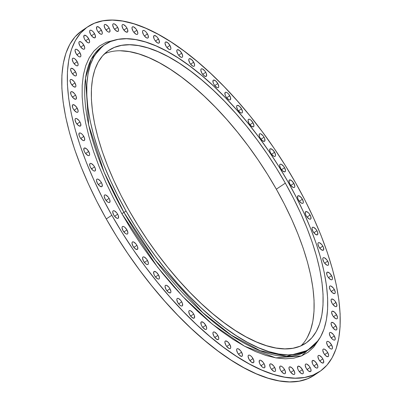 <?xml version="1.0" encoding="UTF-8"?>
<svg xmlns="http://www.w3.org/2000/svg" width="402" height="402" viewBox="0 0 402 402"><rect width="100%" height="100%" fill="white"/><g stroke="black" fill="none" stroke-linecap="round" stroke-linejoin="round"><path stroke-width="0.6" d="M94.545 33.693A4.472 1.869 -123.9 0 1 95.063 37.753A4.472 1.869 -123.9 0 1 90.586 34.386L92.701 36.999L94.736 37.878L95.329 37.456L95.229 35.19L93.565 32.25L92.43 31.08L91.319 30.361L90.395 30.205L89.802 30.627L89.631 31.572L90.586 34.386A4.472 1.869 -123.9 0 1 90.068 30.331A4.472 1.869 -123.9 0 1 94.545 33.693L91.5 35.743L94.545 33.693M88.671 38.692A4.472 1.869 -123.9 0 1 89.189 42.753A4.472 1.869 -123.9 0 1 84.711 39.386L85.691 40.828L87.937 42.718L88.862 42.878L89.455 42.451L89.626 41.512L88.671 38.692L86.556 36.079L84.52 35.2L83.928 35.627L84.028 37.894L84.711 39.386A4.472 1.869 -123.9 0 1 84.194 35.331A4.472 1.869 -123.9 0 1 88.671 38.692L85.621 40.743L88.671 38.692M83.792 45.059A4.472 1.869 -123.9 0 1 84.309 49.114A4.472 1.869 -123.9 0 1 79.832 45.753L80.812 47.195L83.058 49.084L83.983 49.245L84.576 48.818L84.747 47.873L83.792 45.059L81.676 42.446L79.641 41.567L79.048 41.994L78.877 42.939L79.832 45.753A4.472 1.869 -123.9 0 1 79.315 41.697A4.472 1.869 -123.9 0 1 83.792 45.059L80.747 47.109L83.792 45.059M79.953 52.737A4.472 1.869 -123.9 0 1 80.47 56.793A4.472 1.869 -123.9 0 1 75.993 53.431L78.109 56.044L79.224 56.762L80.144 56.918L80.737 56.496L80.908 55.551L79.953 52.737L78.973 51.295L76.727 49.406L75.802 49.245L75.209 49.667L75.038 50.612L75.993 53.431A4.472 1.869 -123.9 0 1 75.475 49.371A4.472 1.869 -123.9 0 1 79.953 52.737L76.908 54.788L79.953 52.737M77.189 61.657A4.472 1.869 -123.9 0 1 77.707 65.717A4.472 1.869 -123.9 0 1 73.229 62.35L75.345 64.963L76.455 65.682L77.38 65.843L77.973 65.42L78.144 64.476L77.189 61.657L75.073 59.049L73.958 58.325L73.038 58.169L72.445 58.591L72.275 59.536L73.229 62.35A4.472 1.869 -123.9 0 1 72.712 58.295A4.472 1.869 -123.9 0 1 77.189 61.657L74.144 63.707L77.189 61.657M75.521 71.752A4.472 1.869 -123.9 0 1 76.038 75.807A4.472 1.869 -123.9 0 1 71.561 72.445L72.541 73.888L74.787 75.777L75.712 75.938L76.305 75.511L76.475 74.566L75.521 71.752L73.405 69.139L71.37 68.26L70.777 68.687L70.606 69.631L71.561 72.445A4.472 1.869 -123.9 0 1 71.043 68.39A4.472 1.869 -123.9 0 1 75.521 71.752L72.476 73.802L75.521 71.752M74.963 82.928A4.472 1.869 -123.9 0 1 75.481 86.988A4.472 1.869 -123.9 0 1 71.003 83.621L73.119 86.234L75.154 87.113L75.747 86.686L75.918 85.747L74.963 82.928L73.983 81.485L71.737 79.596L70.812 79.435L70.219 79.862L70.048 80.807L71.003 83.621A4.472 1.869 -123.9 0 1 70.486 79.566A4.472 1.869 -123.9 0 1 74.963 82.928L71.918 84.978L74.963 82.928M75.521 95.093A4.472 1.869 -123.9 0 1 76.038 99.153A4.472 1.869 -123.9 0 1 71.566 95.787L73.677 98.4L75.717 99.279L76.305 98.852L76.204 96.591L75.521 95.093L74.541 93.651L72.295 91.762L71.37 91.601L70.777 92.028L70.883 94.294L71.566 95.787A4.472 1.869 -123.9 0 1 71.048 91.731A4.472 1.869 -123.9 0 1 75.521 95.093L72.476 97.143L75.521 95.093M77.194 108.143A4.472 1.869 -123.9 0 1 77.712 112.203A4.472 1.869 -123.9 0 1 73.234 108.836L74.214 110.279L76.46 112.168L77.385 112.329L77.978 111.902L78.149 110.962L77.194 108.143L75.079 105.53L73.043 104.651L72.45 105.078L72.551 107.344L73.234 108.836A4.472 1.869 -123.9 0 1 72.717 104.781A4.472 1.869 -123.9 0 1 77.194 108.143L74.149 110.193L77.194 108.143M79.958 121.967A4.472 1.869 -123.9 0 1 80.475 126.022A4.472 1.869 -123.9 0 1 75.998 122.66L78.114 125.273L80.149 126.153L80.742 125.725L80.641 123.464L79.958 121.967L78.978 120.525L76.732 118.635L75.807 118.474L75.214 118.902L75.043 119.846L75.998 122.66A4.472 1.869 -123.9 0 1 75.481 118.605A4.472 1.869 -123.9 0 1 79.958 121.967L76.913 124.017L79.958 121.967M83.797 136.449A4.472 1.869 -123.9 0 1 84.314 140.504A4.472 1.869 -123.9 0 1 79.842 137.137L80.822 138.584L83.068 140.474L83.993 140.63L84.581 140.208L84.48 137.941L82.817 135.007L81.681 133.836L80.571 133.117L79.646 132.956L79.053 133.379L79.159 135.645L79.842 137.137A4.472 1.869 -123.9 0 1 79.325 133.082A4.472 1.869 -123.9 0 1 83.797 136.449L80.752 138.494L83.797 136.449M88.681 151.459A4.472 1.869 -123.9 0 1 89.199 155.514A4.472 1.869 -123.9 0 1 84.721 152.152L85.701 153.594L87.948 155.484L88.872 155.644L89.465 155.217L89.636 154.273L88.681 151.459L86.566 148.846L84.531 147.966L83.938 148.393L84.038 150.655L84.721 152.152A4.472 1.869 -123.9 0 1 84.204 148.092A4.472 1.869 -123.9 0 1 88.681 151.459L85.631 153.509L88.681 151.459M94.555 166.87A4.472 1.869 -123.9 0 1 95.073 170.93A4.472 1.869 -123.9 0 1 90.601 167.564L92.716 170.177L93.827 170.895L94.751 171.056L95.344 170.634L95.239 168.368L94.555 166.87L93.576 165.428L91.329 163.539L90.405 163.383L89.817 163.805L89.917 166.071L90.601 167.564A4.472 1.869 -123.9 0 1 90.083 163.508A4.472 1.869 -123.9 0 1 94.555 166.87L91.51 168.92L94.555 166.87M101.384 182.558A4.472 1.869 -123.9 0 1 101.902 186.613A4.472 1.869 -123.9 0 1 97.425 183.252L99.54 185.865L101.575 186.744L102.168 186.317L102.068 184.056L101.384 182.558L100.405 181.116L98.158 179.227L97.234 179.066L96.641 179.493L96.47 180.438L97.425 183.252A4.472 1.869 -123.9 0 1 96.912 179.197A4.472 1.869 -123.9 0 1 101.384 182.558L98.339 184.608L101.384 182.558M109.103 198.387A4.472 1.869 -123.9 0 1 109.62 202.442A4.472 1.869 -123.9 0 1 105.143 199.075L107.259 201.688L108.374 202.412L109.294 202.568L109.887 202.146L109.786 199.879L109.103 198.387L108.123 196.945L105.877 195.05L104.952 194.895L104.359 195.317L104.188 196.261L105.143 199.075A4.472 1.869 -123.9 0 1 104.626 195.02A4.472 1.869 -123.9 0 1 109.103 198.387L106.058 200.432L109.103 198.387M117.645 214.216A4.472 1.869 -123.9 0 1 118.163 218.271A4.472 1.869 -123.9 0 1 113.686 214.904L114.67 216.351L116.917 218.241L117.836 218.397L118.429 217.974L118.329 215.708L117.645 214.216L116.665 212.774L114.419 210.879L113.495 210.723L112.902 211.145L112.731 212.09L113.686 214.904A4.472 1.869 -123.9 0 1 113.168 210.849A4.472 1.869 -123.9 0 1 117.645 214.216L114.6 216.261L117.645 214.216M126.942 229.909A4.472 1.869 -123.9 0 1 127.459 233.969A4.472 1.869 -123.9 0 1 122.982 230.602L125.097 233.215L126.208 233.934L127.132 234.095L127.725 233.673L127.896 232.728L126.942 229.909L124.826 227.301L123.71 226.577L122.791 226.421L122.198 226.844L122.027 227.788L122.982 230.602A4.472 1.869 -123.9 0 1 122.464 226.547A4.472 1.869 -123.9 0 1 126.942 229.909L123.896 231.959L126.942 229.909M136.906 245.341A4.472 1.869 -123.9 0 1 137.424 249.401A4.472 1.869 -123.9 0 1 132.946 246.034L135.062 248.647L137.097 249.526L137.69 249.104L137.59 246.838L136.906 245.341L135.926 243.898L133.68 242.009L132.755 241.853L132.163 242.275L131.992 243.22L132.946 246.034A4.472 1.869 -123.9 0 1 132.429 241.979A4.472 1.869 -123.9 0 1 136.906 245.341L133.861 247.391L136.906 245.341M147.459 260.375A4.472 1.869 -123.9 0 1 147.976 264.436A4.472 1.869 -123.9 0 1 143.504 261.069L145.619 263.682L146.73 264.4L147.655 264.561L148.243 264.139L148.418 263.194L147.459 260.375L146.479 258.933L144.233 257.044L143.308 256.888L142.72 257.31L142.544 258.255L143.504 261.069A4.472 1.869 -123.9 0 1 142.986 257.014A4.472 1.869 -123.9 0 1 147.459 260.375L144.413 262.426L147.459 260.375M158.514 274.888A4.472 1.869 -123.9 0 1 159.031 278.943A4.472 1.869 -123.9 0 1 154.554 275.581L155.534 277.023L157.78 278.913L158.705 279.073L159.298 278.646L159.468 277.702L158.514 274.888L156.398 272.275L154.363 271.395L153.77 271.822L153.871 274.084L154.554 275.581A4.472 1.869 -123.9 0 1 154.036 271.521A4.472 1.869 -123.9 0 1 158.514 274.888L155.468 276.938L158.514 274.888M169.966 288.747A4.472 1.869 -123.9 0 1 170.483 292.802A4.472 1.869 -123.9 0 1 166.006 289.44L168.121 292.053L170.157 292.932L170.749 292.505L170.92 291.561L169.966 288.747L168.986 287.304L166.74 285.415L165.815 285.254L165.222 285.681L165.051 286.626L166.006 289.44A4.472 1.869 -123.9 0 1 165.488 285.385A4.472 1.869 -123.9 0 1 169.966 288.747L166.92 290.797L169.966 288.747M181.724 301.842A4.472 1.869 -123.9 0 1 182.242 305.897A4.472 1.869 -123.9 0 1 177.764 302.53L179.88 305.143L180.995 305.867L181.915 306.022L182.508 305.6L182.407 303.334L181.724 301.842L180.744 300.4L178.498 298.505L177.573 298.349L176.98 298.771L176.81 299.716L177.764 302.53A4.472 1.869 -123.9 0 1 177.247 298.475A4.472 1.869 -123.9 0 1 181.724 301.842L178.679 303.887L181.724 301.842M193.689 314.052A4.472 1.869 -123.9 0 1 194.206 318.108A4.472 1.869 -123.9 0 1 189.729 314.746L191.844 317.359L193.88 318.238L194.473 317.811L194.372 315.55L193.689 314.052L192.709 312.61L190.463 310.721L189.538 310.56L188.945 310.987L188.774 311.932L189.729 314.746A4.472 1.869 -123.9 0 1 189.211 310.691A4.472 1.869 -123.9 0 1 193.689 314.052L190.643 316.103L193.689 314.052M205.759 325.283A4.472 1.869 -123.9 0 1 206.276 329.338A4.472 1.869 -123.9 0 1 201.799 325.977L202.779 327.419L205.025 329.308L205.95 329.469L206.543 329.042L206.713 328.097L205.759 325.283L203.643 322.67L201.608 321.791L201.015 322.218L201.116 324.479L201.799 325.977A4.472 1.869 -123.9 0 1 201.281 321.922A4.472 1.869 -123.9 0 1 205.759 325.283L202.708 327.334L205.759 325.283M217.824 335.434A4.472 1.869 -123.9 0 1 218.341 339.489A4.472 1.869 -123.9 0 1 213.864 336.127L215.98 338.74L218.015 339.62L218.608 339.193L218.778 338.248L217.824 335.434L216.844 333.992L214.598 332.102L213.673 331.941L213.08 332.369L212.909 333.313L213.864 336.127A4.472 1.869 -123.9 0 1 213.346 332.072A4.472 1.869 -123.9 0 1 217.824 335.434L214.779 337.484L217.824 335.434M229.788 344.419A4.472 1.869 -123.9 0 1 230.306 348.474A4.472 1.869 -123.9 0 1 225.829 345.112L226.808 346.554L229.055 348.444L229.979 348.604L230.572 348.177L230.743 347.233L229.788 344.419L227.673 341.806L225.638 340.926L225.045 341.353L224.874 342.298L225.829 345.112A4.472 1.869 -123.9 0 1 225.311 341.057A4.472 1.869 -123.9 0 1 229.788 344.419L226.743 346.469L229.788 344.419M241.547 352.162A4.472 1.869 -123.9 0 1 242.064 356.217A4.472 1.869 -123.9 0 1 237.587 352.856L239.703 355.468L241.738 356.348L242.331 355.921L242.501 354.976L241.547 352.162L240.567 350.72L238.321 348.83L237.396 348.67L236.803 349.097L236.632 350.041L237.587 352.856A4.472 1.869 -123.9 0 1 237.069 348.8A4.472 1.869 -123.9 0 1 241.547 352.162L238.502 354.212L241.547 352.162M252.999 358.594A4.472 1.869 -123.9 0 1 253.516 362.654A4.472 1.869 -123.9 0 1 249.039 359.287L251.155 361.9L253.19 362.78L253.783 362.358L253.682 360.091L252.019 357.152L250.883 355.981L249.773 355.262L248.848 355.107L248.255 355.529L248.084 356.473L249.039 359.287A4.472 1.869 -123.9 0 1 248.521 355.232A4.472 1.869 -123.9 0 1 252.999 358.594L249.954 360.644L252.999 358.594M264.049 363.664A4.472 1.869 -123.9 0 1 264.566 367.724A4.472 1.869 -123.9 0 1 260.094 364.358L262.204 366.971L263.32 367.689L264.245 367.85L264.833 367.428L264.732 365.162L264.049 363.664L263.069 362.222L260.823 360.333L259.898 360.177L259.305 360.599L259.411 362.865L260.094 364.358A4.472 1.869 -123.9 0 1 259.576 360.303A4.472 1.869 -123.9 0 1 264.049 363.664L261.004 365.714L264.049 363.664M274.601 367.333A4.472 1.869 -123.9 0 1 275.119 371.388A4.472 1.869 -123.9 0 1 270.647 368.026L271.626 369.468L273.873 371.358L274.797 371.513L275.385 371.091L275.561 370.147L274.601 367.333L273.621 365.89L271.375 364.001L270.451 363.84L269.858 364.262L269.963 366.529L270.647 368.026A4.472 1.869 -123.9 0 1 270.129 363.966A4.472 1.869 -123.9 0 1 274.601 367.333L271.556 369.383L274.601 367.333M284.566 369.559A4.472 1.869 -123.9 0 1 285.083 373.614A4.472 1.869 -123.9 0 1 280.611 370.252L281.591 371.694L283.837 373.584L284.762 373.739L285.355 373.317L285.249 371.051L283.586 368.116L282.455 366.946L281.34 366.227L280.415 366.066L279.827 366.488L279.928 368.755L280.611 370.252A4.472 1.869 -123.9 0 1 280.093 366.192A4.472 1.869 -123.9 0 1 284.566 369.559L281.521 371.609L284.566 369.559M293.862 370.327A4.472 1.869 -123.9 0 1 294.38 374.383A4.472 1.869 -123.9 0 1 289.902 371.021L290.882 372.463L293.128 374.352L294.053 374.513L294.646 374.086L294.817 373.141L293.862 370.327L291.746 367.714L289.711 366.835L289.118 367.257L288.948 368.202L289.902 371.021A4.472 1.869 -123.9 0 1 289.385 366.961A4.472 1.869 -123.9 0 1 293.862 370.327L290.817 372.378L293.862 370.327M302.404 369.634A4.472 1.869 -123.9 0 1 302.917 373.689A4.472 1.869 -123.9 0 1 298.445 370.327L299.425 371.77L301.671 373.659L302.595 373.815L303.188 373.393L303.359 372.448L302.404 369.634L300.289 367.021L298.254 366.142L297.661 366.564L297.761 368.83L298.445 370.327A4.472 1.869 -123.9 0 1 297.927 366.267A4.472 1.869 -123.9 0 1 302.404 369.634L299.354 371.684L302.404 369.634M310.118 367.478A4.472 1.869 -123.9 0 1 310.635 371.538A4.472 1.869 -123.9 0 1 306.158 368.172L308.274 370.785L310.309 371.664L310.902 371.242L310.801 368.976L310.118 367.478L309.138 366.036L306.892 364.147L305.967 363.991L305.374 364.413L305.203 365.358L306.158 368.172A4.472 1.869 -123.9 0 1 305.641 364.117A4.472 1.869 -123.9 0 1 310.118 367.478L307.073 369.528L310.118 367.478M316.947 363.89A4.472 1.869 -123.9 0 1 317.464 367.946A4.472 1.869 -123.9 0 1 312.987 364.584L313.967 366.026L316.213 367.915L317.138 368.076L317.731 367.649L317.902 366.704L316.947 363.89L314.831 361.277L312.796 360.398L312.203 360.825L312.304 363.086L312.987 364.584A4.472 1.869 -123.9 0 1 312.47 360.524A4.472 1.869 -123.9 0 1 316.947 363.89L313.897 365.941L316.947 363.89M322.821 358.891A4.472 1.869 -123.9 0 1 323.339 362.946A4.472 1.869 -123.9 0 1 318.861 359.584L320.977 362.197L323.012 363.076L323.605 362.649L323.504 360.383L322.821 358.891L321.841 357.448L319.595 355.559L318.67 355.398L318.077 355.825L317.907 356.77L318.861 359.584A4.472 1.869 -123.9 0 1 318.344 355.529A4.472 1.869 -123.9 0 1 322.821 358.891L319.776 360.941L322.821 358.891M327.7 352.524A4.472 1.869 -123.9 0 1 328.218 356.579A4.472 1.869 -123.9 0 1 323.741 353.217L325.856 355.83L327.891 356.71L328.484 356.283L328.655 355.338L327.7 352.524L326.72 351.082L324.474 349.192L323.55 349.031L322.957 349.459L322.786 350.403L323.741 353.217A4.472 1.869 -123.9 0 1 323.223 349.162A4.472 1.869 -123.9 0 1 327.7 352.524L324.655 354.574L327.7 352.524M331.539 344.846A4.472 1.869 -123.9 0 1 332.057 348.906A4.472 1.869 -123.9 0 1 327.58 345.539L329.695 348.152L330.806 348.871L331.73 349.031L332.323 348.609L332.494 347.665L331.539 344.846L329.424 342.238L328.308 341.514L327.389 341.358L326.796 341.78L326.625 342.725L327.58 345.539A4.472 1.869 -123.9 0 1 327.062 341.484A4.472 1.869 -123.9 0 1 331.539 344.846L328.494 346.896L331.539 344.846M334.303 335.926A4.472 1.869 -123.9 0 1 334.821 339.981A4.472 1.869 -123.9 0 1 330.343 336.62L332.459 339.233L333.575 339.951L334.494 340.107L335.087 339.685L335.258 338.74L334.303 335.926L333.323 334.484L331.077 332.595L330.153 332.434L329.56 332.856L329.389 333.801L330.343 336.62A4.472 1.869 -123.9 0 1 329.826 332.56A4.472 1.869 -123.9 0 1 334.303 335.926L331.258 337.976L334.303 335.926M335.971 325.831A4.472 1.869 -123.9 0 1 336.489 329.886A4.472 1.869 -123.9 0 1 332.012 326.524L332.992 327.967L335.238 329.856L336.162 330.017L336.755 329.59L336.926 328.645L335.971 325.831L333.856 323.218L331.821 322.339L331.228 322.766L331.057 323.71L332.012 326.524A4.472 1.869 -123.9 0 1 331.494 322.469A4.472 1.869 -123.9 0 1 335.971 325.831L332.926 327.881L335.971 325.831M336.529 314.655A4.472 1.869 -123.9 0 1 337.047 318.711A4.472 1.869 -123.9 0 1 332.57 315.349L333.549 316.791L335.796 318.68L336.72 318.841L337.313 318.414L337.484 317.469L336.529 314.655L334.414 312.042L332.379 311.163L331.786 311.59L331.615 312.535L332.57 315.349A4.472 1.869 -123.9 0 1 332.052 311.294A4.472 1.869 -123.9 0 1 336.529 314.655L333.484 316.706L336.529 314.655M335.966 302.49A4.472 1.869 -123.9 0 1 336.484 306.545A4.472 1.869 -123.9 0 1 332.012 303.183L332.992 304.626L335.238 306.515L336.162 306.676L336.755 306.249L336.65 303.982L334.987 301.048L333.856 299.877L331.816 298.998L331.228 299.425L331.052 300.369L332.012 303.183A4.472 1.869 -123.9 0 1 331.494 299.128A4.472 1.869 -123.9 0 1 335.966 302.49L332.921 304.54L335.966 302.49M334.298 289.44A4.472 1.869 -123.9 0 1 334.816 293.495A4.472 1.869 -123.9 0 1 330.338 290.133L332.454 292.746L334.489 293.626L335.082 293.199L335.253 292.254L334.298 289.44L333.318 287.998L331.072 286.108L330.148 285.948L329.555 286.375L329.384 287.319L330.338 290.133A4.472 1.869 -123.9 0 1 329.821 286.078A4.472 1.869 -123.9 0 1 334.298 289.44L331.253 291.49L334.298 289.44M331.534 275.616A4.472 1.869 -123.9 0 1 332.047 279.671A4.472 1.869 -123.9 0 1 327.575 276.31L328.555 277.752L330.801 279.641L331.725 279.802L332.318 279.375L332.489 278.43L331.534 275.616L329.419 273.003L327.384 272.124L326.791 272.551L326.891 274.812L327.575 276.31A4.472 1.869 -123.9 0 1 327.057 272.254A4.472 1.869 -123.9 0 1 331.534 275.616L328.484 277.666L331.534 275.616M327.69 261.139A4.472 1.869 -123.9 0 1 328.208 265.194A4.472 1.869 -123.9 0 1 323.736 261.833L324.715 263.275L326.962 265.164L327.886 265.32L328.474 264.898L328.65 263.953L327.69 261.139L326.71 259.697L324.464 257.808L323.54 257.647L322.952 258.069L322.776 259.014L323.736 261.833A4.472 1.869 -123.9 0 1 323.218 257.772A4.472 1.869 -123.9 0 1 327.69 261.139L324.645 263.184L327.69 261.139M322.811 246.124A4.472 1.869 -123.9 0 1 323.329 250.185A4.472 1.869 -123.9 0 1 318.851 246.818L320.967 249.431L323.002 250.31L323.595 249.888L323.494 247.622L322.811 246.124L321.831 244.682L319.585 242.793L318.66 242.637L318.067 243.059L317.897 244.004L318.851 246.818A4.472 1.869 -123.9 0 1 318.334 242.763A4.472 1.869 -123.9 0 1 322.811 246.124L319.766 248.175L322.811 246.124M316.932 230.713A4.472 1.869 -123.9 0 1 317.449 234.768A4.472 1.869 -123.9 0 1 312.972 231.406L315.088 234.019L317.123 234.899L317.716 234.472L317.615 232.205L316.932 230.713L315.952 229.271L313.706 227.381L312.781 227.22L312.188 227.643L312.017 228.587L312.972 231.406A4.472 1.869 -123.9 0 1 312.454 227.346A4.472 1.869 -123.9 0 1 316.932 230.713L313.887 232.763L316.932 230.713M310.103 215.025A4.472 1.869 -123.9 0 1 310.62 219.08A4.472 1.869 -123.9 0 1 306.148 215.718L307.128 217.16L309.374 219.05L310.299 219.211L310.892 218.783L310.786 216.522L309.123 213.583L307.992 212.412L305.952 211.532L305.364 211.96L305.465 214.221L306.148 215.718A4.472 1.869 -123.9 0 1 305.631 211.663A4.472 1.869 -123.9 0 1 310.103 215.025L307.058 217.075L310.103 215.025M302.389 199.201A4.472 1.869 -123.9 0 1 302.907 203.256A4.472 1.869 -123.9 0 1 298.43 199.894L299.41 201.337L301.656 203.226L302.58 203.382L303.173 202.96L303.344 202.015L302.389 199.201L300.274 196.588L298.239 195.709L297.646 196.131L297.746 198.397L298.43 199.894A4.472 1.869 -123.9 0 1 297.912 195.834A4.472 1.869 -123.9 0 1 302.389 199.201L299.339 201.251L302.389 199.201M293.847 183.372A4.472 1.869 -123.9 0 1 294.364 187.427A4.472 1.869 -123.9 0 1 289.887 184.066L290.867 185.508L293.113 187.397L294.038 187.553L294.631 187.131L294.802 186.186L293.847 183.372L291.731 180.759L289.696 179.88L289.103 180.302L289.204 182.568L289.887 184.066A4.472 1.869 -123.9 0 1 289.37 180.006A4.472 1.869 -123.9 0 1 293.847 183.372L290.797 185.417L293.847 183.372M284.551 167.674A4.472 1.869 -123.9 0 1 285.068 171.729A4.472 1.869 -123.9 0 1 280.591 168.368L282.707 170.981L284.742 171.86L285.335 171.433L285.505 170.488L284.551 167.674L283.571 166.232L281.325 164.343L280.4 164.182L279.807 164.604L279.636 165.549L280.591 168.368A4.472 1.869 -123.9 0 1 280.073 164.307A4.472 1.869 -123.9 0 1 284.551 167.674L281.506 169.724L284.551 167.674M274.586 152.242A4.472 1.869 -123.9 0 1 275.104 156.298A4.472 1.869 -123.9 0 1 270.626 152.936L271.606 154.378L273.852 156.267L274.777 156.423L275.37 156.001L275.541 155.056L274.586 152.242L272.471 149.629L270.435 148.75L269.842 149.172L269.943 151.438L270.626 152.936A4.472 1.869 -123.9 0 1 270.109 148.876A4.472 1.869 -123.9 0 1 274.586 152.242L271.536 154.293L274.586 152.242M264.029 137.208A4.472 1.869 -123.9 0 1 264.546 141.263A4.472 1.869 -123.9 0 1 260.074 137.901L262.184 140.514L264.225 141.393L264.812 140.966L264.712 138.7L264.029 137.208L263.049 135.765L260.803 133.876L259.878 133.715L259.285 134.137L259.39 136.404L260.074 137.901A4.472 1.869 -123.9 0 1 259.556 133.841A4.472 1.869 -123.9 0 1 264.029 137.208L260.983 139.258L264.029 137.208M252.979 122.695A4.472 1.869 -123.9 0 1 253.496 126.756A4.472 1.869 -123.9 0 1 249.019 123.389L251.134 126.002L253.17 126.881L253.762 126.459L253.933 125.514L252.979 122.695L250.863 120.082L249.753 119.364L248.828 119.208L248.235 119.63L248.064 120.575L249.019 123.389A4.472 1.869 -123.9 0 1 248.501 119.334A4.472 1.869 -123.9 0 1 252.979 122.695L249.933 124.746L252.979 122.695M241.527 108.836A4.472 1.869 -123.9 0 1 242.044 112.892A4.472 1.869 -123.9 0 1 237.567 109.53L238.547 110.972L240.793 112.861L241.718 113.022L242.311 112.595L242.481 111.65L241.527 108.836L239.411 106.223L237.376 105.344L236.783 105.771L236.612 106.716L237.567 109.53A4.472 1.869 -123.9 0 1 237.049 105.475A4.472 1.869 -123.9 0 1 241.527 108.836L238.481 110.887L241.527 108.836M229.763 95.746A4.472 1.869 -123.9 0 1 230.281 99.802A4.472 1.869 -123.9 0 1 225.808 96.44L226.788 97.882L229.034 99.771L229.959 99.927L230.552 99.505L230.446 97.239L228.783 94.304L227.653 93.133L226.537 92.415L225.612 92.254L225.025 92.676L225.125 94.942L225.808 96.44A4.472 1.869 -123.9 0 1 225.291 92.38A4.472 1.869 -123.9 0 1 229.763 95.746L226.718 97.797L229.763 95.746M217.804 83.531A4.472 1.869 -123.9 0 1 218.321 87.586A4.472 1.869 -123.9 0 1 213.844 84.224L214.824 85.666L217.07 87.556L217.995 87.716L218.587 87.289L218.758 86.345L217.804 83.531L215.688 80.918L213.653 80.038L213.06 80.465L213.16 82.727L213.844 84.224A4.472 1.869 -123.9 0 1 213.326 80.169A4.472 1.869 -123.9 0 1 217.804 83.531L214.753 85.581L217.804 83.531M205.734 72.3A4.472 1.869 -123.9 0 1 206.251 76.36A4.472 1.869 -123.9 0 1 201.774 72.993L203.889 75.606L205.924 76.486L206.517 76.058L206.417 73.797L205.734 72.3L204.754 70.858L202.507 68.968L201.583 68.807L200.99 69.234L200.819 70.179L201.774 72.993A4.472 1.869 -123.9 0 1 201.256 68.938A4.472 1.869 -123.9 0 1 205.734 72.3L202.688 74.35L205.734 72.3M193.669 62.149A4.472 1.869 -123.9 0 1 194.186 66.204A4.472 1.869 -123.9 0 1 189.709 62.843L190.689 64.285L192.935 66.174L193.859 66.335L194.452 65.908L194.623 64.963L193.669 62.149L191.553 59.536L189.518 58.657L188.925 59.084L188.754 60.029L189.709 62.843A4.472 1.869 -123.9 0 1 189.191 58.787A4.472 1.869 -123.9 0 1 193.669 62.149L190.623 64.199L193.669 62.149M181.704 53.164A4.472 1.869 -123.9 0 1 182.222 57.22A4.472 1.869 -123.9 0 1 177.744 53.858L178.724 55.3L180.97 57.19L181.895 57.35L182.488 56.923L182.659 55.978L181.704 53.164L179.588 50.551L177.553 49.672L176.96 50.099L176.79 51.044L177.744 53.858A4.472 1.869 -123.9 0 1 177.227 49.803A4.472 1.869 -123.9 0 1 181.704 53.164L178.659 55.215L181.704 53.164M169.945 45.421A4.472 1.869 -123.9 0 1 170.463 49.481A4.472 1.869 -123.9 0 1 165.986 46.114L166.966 47.557L169.212 49.446L170.136 49.607L170.729 49.18L170.9 48.24L169.945 45.421L167.83 42.808L165.795 41.929L165.202 42.356L165.031 43.3L165.986 46.114A4.472 1.869 -123.9 0 1 165.468 42.059A4.472 1.869 -123.9 0 1 169.945 45.421L166.9 47.471L169.945 45.421M158.488 38.989A4.472 1.869 -123.9 0 1 159.006 43.044A4.472 1.869 -123.9 0 1 154.534 39.682L155.514 41.125L157.76 43.014L158.684 43.175L159.277 42.748L159.172 40.481L157.509 37.547L156.378 36.376L154.338 35.497L153.75 35.924L153.85 38.185L154.534 39.682A4.472 1.869 -123.9 0 1 154.016 35.622A4.472 1.869 -123.9 0 1 158.488 38.989L155.443 41.039L158.488 38.989M147.439 33.919A4.472 1.869 -123.9 0 1 147.956 37.974A4.472 1.869 -123.9 0 1 143.484 34.612L144.464 36.054L146.71 37.944L147.635 38.1L148.227 37.677L148.122 35.411L146.459 32.477L145.328 31.306L144.212 30.587L143.288 30.426L142.7 30.848L142.524 31.793L143.484 34.612A4.472 1.869 -123.9 0 1 142.966 30.552A4.472 1.869 -123.9 0 1 147.439 33.919L144.393 35.969L147.439 33.919M136.886 30.256A4.472 1.869 -123.9 0 1 137.404 34.311A4.472 1.869 -123.9 0 1 132.931 30.944L133.911 32.386L136.157 34.281L137.082 34.436L137.67 34.014L137.846 33.07L136.886 30.256L135.906 28.813L133.66 26.919L132.735 26.763L132.147 27.185L131.972 28.13L132.931 30.944A4.472 1.869 -123.9 0 1 132.414 26.889A4.472 1.869 -123.9 0 1 136.886 30.256L133.841 32.301L136.886 30.256M126.921 28.029A4.472 1.869 -123.9 0 1 127.439 32.085A4.472 1.869 -123.9 0 1 122.962 28.718L125.077 31.331L127.112 32.21L127.705 31.788L127.605 29.522L126.921 28.029L125.942 26.582L123.695 24.693L122.771 24.537L122.178 24.959L122.007 25.904L122.962 28.718A4.472 1.869 -123.9 0 1 122.444 24.663A4.472 1.869 -123.9 0 1 126.921 28.029L123.876 30.075L126.921 28.029M117.63 27.256A4.472 1.869 -123.9 0 1 118.148 31.316A4.472 1.869 -123.9 0 1 113.671 27.949L115.786 30.562L117.821 31.441L118.414 31.019L118.585 30.075L117.63 27.256L116.65 25.813L114.404 23.924L113.48 23.768L112.887 24.19L112.716 25.135L113.671 27.949A4.472 1.869 -123.9 0 1 113.153 23.894A4.472 1.869 -123.9 0 1 117.63 27.256L114.585 29.306L117.63 27.256M101.374 30.105A4.472 1.869 -123.9 0 1 101.892 34.16A4.472 1.869 -123.9 0 1 97.415 30.798L98.395 32.24L100.641 34.13L101.565 34.286L102.158 33.863L102.329 32.919L101.374 30.105L99.259 27.492L97.224 26.612L96.631 27.034L96.731 29.301L97.415 30.798A4.472 1.869 -123.9 0 1 96.897 26.738A4.472 1.869 -123.9 0 1 101.374 30.105L98.324 32.155L101.374 30.105M109.088 27.954A4.472 1.869 -123.9 0 1 109.605 32.009A4.472 1.869 -123.9 0 1 105.128 28.642L107.244 31.255L108.359 31.979L109.279 32.135L109.872 31.713L109.771 29.446L109.088 27.954L108.108 26.512L105.862 24.617L104.937 24.462L104.344 24.884L104.173 25.828L105.128 28.642A4.472 1.869 -123.9 0 1 104.61 24.587A4.472 1.869 -123.9 0 1 109.088 27.954L106.043 29.999L109.088 27.954M116.083 39.773L106.183 42.28L99.52 45.964L93.857 51.124L89.254 57.707L85.757 65.652L83.39 74.883L82.189 85.314L82.154 96.837L83.294 109.349L85.591 122.721L89.028 136.831L93.565 151.544L99.168 166.709L105.781 182.191L113.334 197.839L121.756 213.492L130.972 229.014L140.886 244.245L151.408 259.039L162.433 273.259L173.855 286.767L185.563 299.43L197.452 311.123L209.397 321.741L221.291 331.178L233.014 339.343L244.456 346.157L255.511 351.559L266.059 355.489L276.013 357.916L285.269 358.81L293.741 358.172L301.344 355.996L308.012 352.313L313.676 347.152L318.379 340.383L301.5 355.931L275.752 357.87L244.592 346.233L212.387 324.218L182.704 296.44L157.514 267.069L121.756 213.492A1.834 0.307 150.5 0 0 123.952 212.422L155.398 260.305L202.678 312.565L231.105 335.042L260.149 350.67L286.701 356.303L307.575 350.413L309.651 349.016A183.458 76.591 -123.9 0 1 126.027 211.025A183.458 76.591 -123.9 0 1 104.796 44.607A183.458 76.591 -123.9 0 1 288.42 182.598A183.458 76.591 -123.9 0 1 309.651 349.016M121.756 213.492A1.834 0.307 -29.5 0 0 123.952 212.422L104.133 172.302L88.681 125.047L85.495 78.094L91.249 59.139L102.721 46.004A183.458 76.591 56.1 0 0 123.952 212.422L126.027 211.025L123.952 212.422A183.458 76.591 56.1 0 0 307.575 350.413M285.325 183.141A176.468 73.672 -123.9 0 1 305.746 343.213A176.468 73.672 -123.9 0 1 129.122 210.482A176.468 73.672 -123.9 0 1 108.701 50.411A176.468 73.672 -123.9 0 1 285.325 183.141L276.335 189.191L285.325 183.141L276.551 168.363L267.109 153.855L257.089 139.765L246.587 126.223L235.713 113.359L224.557 101.299L213.236 90.164L201.859 80.048L190.533 71.064L179.367 63.285L168.468 56.798L157.946 51.657L147.896 47.913L138.419 45.602L129.605 44.748L121.535 45.361L114.294 47.426L107.947 50.933L102.555 55.848L98.168 62.119L94.837 69.687L92.586 78.48L91.44 88.41L91.405 99.384L92.49 111.299L94.681 124.037L97.952 137.474L102.274 151.484L107.61 165.931L113.907 180.674L121.097 195.573L129.122 210.482L137.896 225.261L147.338 239.768L157.358 253.858L167.86 267.4L178.739 280.264L189.89 292.324L201.211 303.46L212.588 313.575L223.914 322.56L235.08 330.338L245.979 336.826L256.501 341.966L266.551 345.71L276.028 348.021L284.842 348.876L292.912 348.263L300.153 346.197L306.505 342.69L311.892 337.775L316.279 331.504L319.61 323.937L321.861 315.143L323.007 305.213L323.042 294.239L321.957 282.325L319.771 269.586L316.495 256.149L312.173 242.14L306.837 227.693L300.54 212.949L293.349 198.05L285.325 183.141M300.987 345.841A176.468 73.672 56.1 0 0 276.335 189.191L267.561 174.413L258.119 159.906L248.099 145.815L237.597 132.273L226.718 119.409L215.567 107.349L204.246 96.214L192.87 86.098L181.543 77.114L170.378 69.335L159.478 62.848L148.956 57.707L138.906 53.963L129.429 51.652L120.615 50.798M85.083 28.758A207.769 86.737 56.1 0 0 82.234 30.492A207.769 86.737 56.1 0 0 106.279 218.959L111.811 215.236A207.769 86.737 -123.9 0 1 87.767 26.768A207.769 86.737 -123.9 0 1 295.721 183.041A207.769 86.737 -123.9 0 1 319.766 371.508A207.769 86.737 -123.9 0 1 111.811 215.236L106.279 218.959A207.769 86.737 56.1 0 0 314.233 375.232L319.766 371.508M314.274 375.207L307.651 378.744L299.123 381.181L289.621 381.9L279.244 380.895L268.084 378.176L256.255 373.77L243.863 367.714L231.029 360.071L217.884 350.916L204.548 340.333L191.156 328.429L177.825 315.314L164.694 301.118L151.886 285.973L139.524 270.028L127.725 253.436L116.61 236.361L106.279 218.959L96.832 201.402L88.365 183.86L80.953 166.503L74.671 149.494L69.576 132.997L65.727 117.178L63.149 102.178L61.873 88.154L61.908 75.229L63.26 63.536L65.913 53.185L69.837 44.275L74.998 36.894L81.345 31.11M307.289 337.554L310.62 329.987L312.872 321.193L314.017 311.264L314.052 300.289L312.967 288.375L310.781 275.636L307.505 262.199L303.183 248.19L297.847 233.743L291.55 219L284.36 204.1L276.335 189.191A176.468 73.672 56.1 0 0 104.475 53.833M295.721 183.041L305.168 200.598L313.635 218.14L321.047 235.497L327.328 252.506L332.424 269.003L336.273 284.822L338.851 299.822L340.127 313.846L340.092 326.771L338.74 338.464L336.087 348.815L332.163 357.725L327.002 365.106L320.655 370.89L313.183 375.021L304.656 377.458L295.153 378.176L284.777 377.171L273.616 374.453L261.782 370.046L249.396 363.991L236.562 356.348L223.417 347.192L210.08 336.61L196.684 324.705L183.357 311.59L170.227 297.395L157.418 282.249L145.057 266.305L133.258 249.712L122.143 232.637L111.811 215.236L102.364 197.678L93.892 180.136L86.485 162.78L80.204 145.77L75.109 129.273L71.254 113.454L68.682 98.455L67.405 84.43L67.441 71.506L68.792 59.813L71.44 49.461L75.365 40.552L80.531 33.17L86.877 27.386L94.349 23.256L102.877 20.819L112.379 20.1L122.756 21.105L133.916 23.824L145.745 28.23L158.137 34.286L170.971 41.929L184.116 51.084L197.452 61.667L210.844 73.571L224.175 86.686L237.306 100.882L250.114 116.027L262.476 131.972L274.275 148.564L285.39 165.639L295.721 183.041M288.42 182.598L296.761 198.101L304.239 213.588L310.786 228.919L316.334 243.934L320.826 258.501L324.228 272.471L326.504 285.711L327.63 298.098L327.6 309.51L326.404 319.836L324.067 328.977L320.6 336.841L316.042 343.363L310.439 348.469L303.837 352.117L296.309 354.268L287.922 354.901L278.757 354.016L268.903 351.614L258.456 347.72L247.511 342.378L236.185 335.63L224.577 327.545L212.799 318.198L200.97 307.686L189.201 296.108L177.609 283.571L166.297 270.199L155.383 256.119L144.966 241.471L135.147 226.391L126.027 211.025L117.685 195.523L110.208 180.036L103.661 164.704L98.118 149.685L93.621 135.122L90.219 121.153L87.943 107.912L86.817 95.525L86.847 84.113L88.043 73.787L90.38 64.647L93.847 56.782L98.405 50.26L104.012 45.155L110.61 41.506L118.138 39.356L126.524 38.723L135.69 39.607L145.544 42.009L155.991 45.903L166.936 51.245L178.262 57.994L189.87 66.079L201.648 75.42L213.477 85.938L225.246 97.515L236.838 110.053L248.15 123.424L259.064 137.504L269.481 152.152L279.3 167.232L288.42 182.598M102.721 46.004L104.796 44.607M82.234 30.492L87.767 26.768"/></g></svg>
